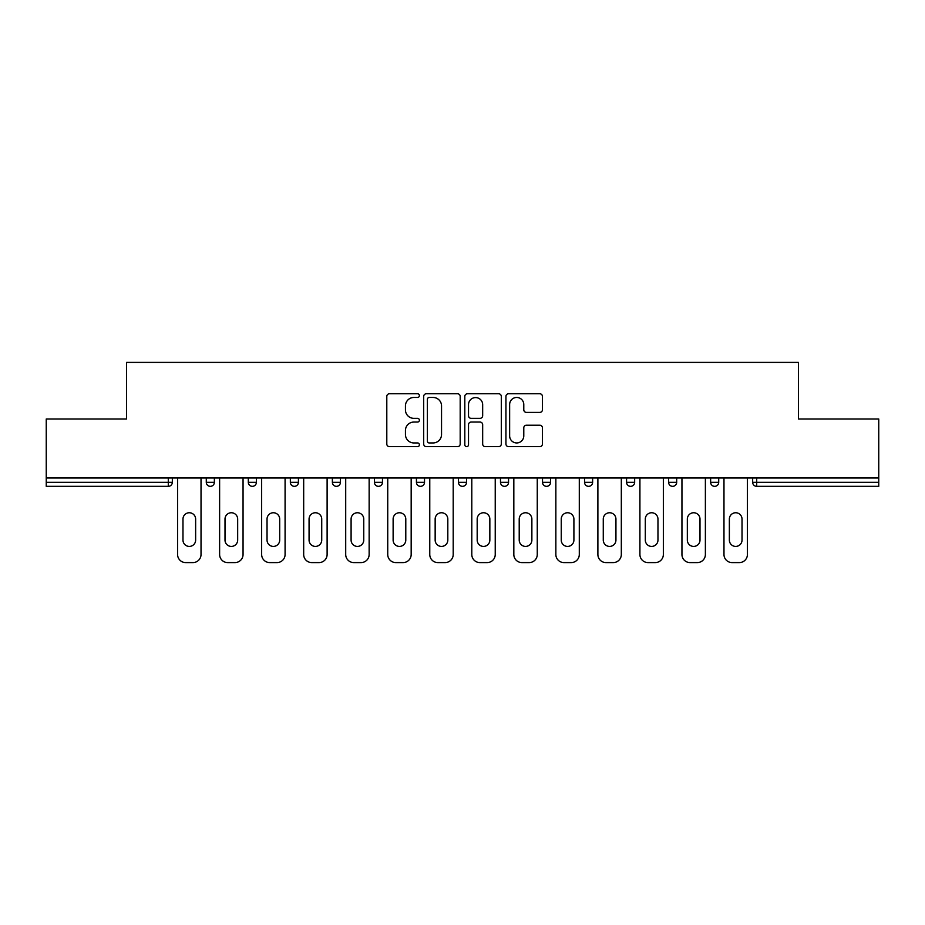 <?xml version="1.0" encoding="UTF-8"?>
<svg xmlns="http://www.w3.org/2000/svg" width="925" height="925" viewBox="0 0 925 925"><rect width="100%" height="100%" fill="white"/><g stroke="black" fill="none" stroke-linecap="round" stroke-linejoin="round"><path stroke-width="1.39" d="M419.395 395.611A1.85 1.85 0 0 0 417.545 393.761L389.448 393.761A2.648 2.648 0 0 0 386.8 396.397L386.8 444A2.648 2.648 0 0 0 389.448 446.648L417.545 446.648A1.85 1.85 0 0 0 419.395 444.798A1.85 1.85 0 0 0 417.545 442.948L413.903 442.948A8.464 8.464 0 0 1 405.439 434.484L405.439 430.518A8.464 8.464 0 0 1 413.903 422.054L417.545 422.054A1.85 1.85 0 0 0 419.395 420.204A1.85 1.85 0 0 0 417.545 418.354L413.903 418.354A8.464 8.464 0 0 1 405.439 409.891L405.439 405.925A8.464 8.464 0 0 1 413.903 397.461L417.545 397.461A1.85 1.85 0 0 0 419.395 395.611M539.784 412.4A2.648 2.648 0 0 0 542.432 409.752L542.432 396.397A2.648 2.648 0 0 0 539.784 393.761L508.577 393.761A2.648 2.648 0 0 0 505.94 396.397L505.94 444A2.648 2.648 0 0 0 508.577 446.648L539.784 446.648A2.648 2.648 0 0 0 542.432 444L542.432 427.87A2.648 2.648 0 0 0 539.784 425.222L526.429 425.222A2.648 2.648 0 0 0 523.781 427.87L523.781 435.872A7.076 7.076 0 0 1 516.717 442.948A7.076 7.076 0 0 1 509.64 435.872L509.64 404.537A7.076 7.076 0 0 1 516.717 397.461A7.076 7.076 0 0 1 523.781 404.537L523.781 409.752A2.648 2.648 0 0 0 526.429 412.4L539.784 412.4M46.25 477.994L46.25 418.99L126.54 418.99L126.54 362.415L798.46 362.415L798.46 418.99L878.75 418.99L878.75 477.994L46.25 477.994L46.25 482.307L168.292 482.307L168.292 477.994M460.188 396.397A2.648 2.648 0 0 0 457.54 393.761L426.333 393.761A2.648 2.648 0 0 0 423.696 396.397L423.696 444A2.648 2.648 0 0 0 426.333 446.648L457.54 446.648A2.648 2.648 0 0 0 460.188 444L460.188 396.397M467.46 393.761L498.667 393.761A2.648 2.648 0 0 1 501.304 396.397L501.304 444A2.648 2.648 0 0 1 498.667 446.648L485.313 446.648A2.648 2.648 0 0 1 482.665 444L482.665 424.702A2.648 2.648 0 0 0 480.017 422.054L471.16 422.054A2.648 2.648 0 0 0 468.512 424.702L468.512 444.798A1.85 1.85 0 0 1 466.663 446.648A1.85 1.85 0 0 1 464.812 444.798L464.812 396.397A2.648 2.648 0 0 1 467.46 393.761M168.292 486.342A4.047 4.047 0 0 0 172.339 482.307L168.292 482.307L168.292 486.342A4.047 4.047 0 0 0 172.339 482.307L172.339 477.994L172.339 482.307A4.047 4.047 0 0 1 168.292 486.342L46.25 486.342L46.25 482.307M878.75 477.994L878.75 486.342L756.708 486.342A4.047 4.047 0 0 1 752.661 482.307L752.661 477.994M206.287 477.994L206.287 482.307L206.287 477.994M210.322 486.342A4.047 4.047 0 0 1 206.287 482.307A4.047 4.047 0 0 0 210.322 486.342A4.047 4.047 0 0 0 214.369 482.307L214.369 477.994L214.369 482.307A4.047 4.047 0 0 1 210.322 486.342A4.047 4.047 0 0 1 206.287 482.307L214.369 482.307A4.047 4.047 0 0 1 210.322 486.342M248.316 477.994L248.316 482.307L248.316 477.994M256.398 477.994L256.398 482.307L256.398 477.994M290.346 477.994L290.346 482.307L290.346 477.994M298.428 477.994L298.428 482.307L298.428 477.994M332.376 482.307A4.047 4.047 0 0 0 336.411 486.342A4.047 4.047 0 0 0 340.458 482.307A4.047 4.047 0 0 1 336.411 486.342A4.047 4.047 0 0 0 340.458 482.307L340.458 477.994L340.458 482.307L332.376 482.307A4.047 4.047 0 0 0 336.411 486.342A4.047 4.047 0 0 1 332.376 482.307L332.376 477.994M374.405 477.994L374.405 482.307L374.405 477.994M382.488 477.994L382.488 482.307L382.488 477.994M424.517 477.994L424.517 482.307L416.435 482.307A4.047 4.047 0 0 0 420.47 486.342A4.047 4.047 0 0 1 416.435 482.307L416.435 477.994M458.453 477.994L458.453 482.307L458.453 477.994M466.547 477.994L466.547 482.307L466.547 477.994M500.483 477.994L500.483 482.307L500.483 477.994M508.565 477.994L508.565 482.307L508.565 477.994M542.512 477.994L542.512 482.307L542.512 477.994M550.595 477.994L550.595 482.307L550.595 477.994M584.542 477.994L584.542 482.307L584.542 477.994M592.624 477.994L592.624 482.307L592.624 477.994M626.572 477.994L626.572 482.307L626.572 477.994M634.654 477.994L634.654 482.307A4.047 4.047 0 0 1 630.619 486.342A4.047 4.047 0 0 1 626.572 482.307L634.654 482.307A4.047 4.047 0 0 1 630.619 486.342M668.602 477.994L668.602 482.307L668.602 477.994M676.684 477.994L676.684 482.307L676.684 477.994M710.631 477.994L710.631 482.307L710.631 477.994M718.713 477.994L718.713 482.307L718.713 477.994M252.352 486.342A4.047 4.047 0 0 1 248.316 482.307A4.047 4.047 0 0 0 252.352 486.342A4.047 4.047 0 0 0 256.398 482.307A4.047 4.047 0 0 1 252.352 486.342A4.047 4.047 0 0 1 248.316 482.307L256.398 482.307A4.047 4.047 0 0 1 252.352 486.342M294.381 486.342A4.047 4.047 0 0 1 290.346 482.307A4.047 4.047 0 0 0 294.381 486.342A4.047 4.047 0 0 0 298.428 482.307A4.047 4.047 0 0 1 294.381 486.342A4.047 4.047 0 0 1 290.346 482.307L298.428 482.307A4.047 4.047 0 0 1 294.381 486.342M378.441 486.342A4.047 4.047 0 0 1 374.405 482.307A4.047 4.047 0 0 0 378.441 486.342A4.047 4.047 0 0 0 382.488 482.307A4.047 4.047 0 0 1 378.441 486.342A4.047 4.047 0 0 1 374.405 482.307L382.488 482.307A4.047 4.047 0 0 1 378.441 486.342M420.47 486.342A4.047 4.047 0 0 0 424.517 482.307A4.047 4.047 0 0 1 420.47 486.342A4.047 4.047 0 0 1 416.435 482.307M462.5 486.342A4.047 4.047 0 0 1 458.453 482.307A4.047 4.047 0 0 0 462.5 486.342A4.047 4.047 0 0 0 466.547 482.307A4.047 4.047 0 0 1 462.5 486.342A4.047 4.047 0 0 1 458.453 482.307L466.547 482.307M504.53 486.342A4.047 4.047 0 0 1 500.483 482.307L508.565 482.307A4.047 4.047 0 0 1 504.53 486.342A4.047 4.047 0 0 0 508.565 482.307M546.559 486.342A4.047 4.047 0 0 1 542.512 482.307A4.047 4.047 0 0 0 546.559 486.342A4.047 4.047 0 0 0 550.595 482.307A4.047 4.047 0 0 1 546.559 486.342A4.047 4.047 0 0 1 542.512 482.307L550.595 482.307M588.589 486.342A4.047 4.047 0 0 1 584.542 482.307A4.047 4.047 0 0 0 588.589 486.342A4.047 4.047 0 0 0 592.624 482.307A4.047 4.047 0 0 1 588.589 486.342A4.047 4.047 0 0 1 584.542 482.307L592.624 482.307A4.047 4.047 0 0 1 588.589 486.342M672.648 486.342A4.047 4.047 0 0 1 668.602 482.307L676.684 482.307A4.047 4.047 0 0 1 672.648 486.342A4.047 4.047 0 0 0 676.684 482.307M714.678 486.342A4.047 4.047 0 0 1 710.631 482.307A4.047 4.047 0 0 0 714.678 486.342A4.047 4.047 0 0 0 718.713 482.307A4.047 4.047 0 0 1 714.678 486.342A4.047 4.047 0 0 1 710.631 482.307L718.713 482.307A4.047 4.047 0 0 1 714.678 486.342M429.246 397.461A1.85 1.85 0 0 0 427.396 399.311L427.396 441.098A1.85 1.85 0 0 0 429.246 442.948L433.085 442.948A8.464 8.464 0 0 0 441.537 434.484L441.537 405.925A8.464 8.464 0 0 0 433.085 397.461L429.246 397.461M482.665 404.664A7.076 7.076 0 0 0 475.589 397.588A7.076 7.076 0 0 0 468.512 404.664L468.512 415.707A2.648 2.648 0 0 0 471.16 418.354L480.017 418.354A2.648 2.648 0 0 0 482.665 415.707L482.665 404.664M201.026 477.994L201.026 554.503A8.082 8.082 0 0 1 192.943 562.585L185.671 562.585A8.082 8.082 0 0 1 177.588 554.503L177.588 477.994M182.977 519.075A6.336 6.336 0 0 1 189.313 512.751A6.336 6.336 0 0 1 195.637 519.075L195.637 540.096A6.336 6.336 0 0 1 189.313 546.421A6.336 6.336 0 0 1 182.977 540.096L182.977 519.075M243.055 477.994L243.055 554.503A8.082 8.082 0 0 1 234.973 562.585L227.7 562.585A8.082 8.082 0 0 1 219.618 554.503L219.618 477.994M225.006 519.075A6.336 6.336 0 0 1 231.343 512.751A6.336 6.336 0 0 1 237.667 519.075L237.667 540.096A6.336 6.336 0 0 1 231.343 546.421A6.336 6.336 0 0 1 225.006 540.096L225.006 519.075M285.085 477.994L285.085 554.503A8.082 8.082 0 0 1 277.003 562.585L269.73 562.585A8.082 8.082 0 0 1 261.648 554.503L261.648 477.994M267.036 519.075A6.336 6.336 0 0 1 273.372 512.751A6.336 6.336 0 0 1 279.697 519.075L279.697 540.096A6.336 6.336 0 0 1 273.372 546.421A6.336 6.336 0 0 1 267.036 540.096L267.036 519.075M327.115 477.994L327.115 554.503A8.082 8.082 0 0 1 319.033 562.585L311.76 562.585A8.082 8.082 0 0 1 303.678 554.503L303.678 477.994M309.066 519.075A6.336 6.336 0 0 1 315.402 512.751A6.336 6.336 0 0 1 321.727 519.075L321.727 540.096A6.336 6.336 0 0 1 315.402 546.421A6.336 6.336 0 0 1 309.066 540.096L309.066 519.075M369.144 477.994L369.144 554.503A8.082 8.082 0 0 1 361.062 562.585L353.789 562.585A8.082 8.082 0 0 1 345.707 554.503L345.707 477.994M351.095 519.075A6.336 6.336 0 0 1 357.432 512.751A6.336 6.336 0 0 1 363.756 519.075L363.756 540.096A6.336 6.336 0 0 1 357.432 546.421A6.336 6.336 0 0 1 351.095 540.096L351.095 519.075M411.174 477.994L411.174 554.503A8.082 8.082 0 0 1 403.092 562.585L395.819 562.585A8.082 8.082 0 0 1 387.737 554.503L387.737 477.994M393.125 519.075A6.336 6.336 0 0 1 399.461 512.751A6.336 6.336 0 0 1 405.786 519.075L405.786 540.096A6.336 6.336 0 0 1 399.461 546.421A6.336 6.336 0 0 1 393.125 540.096L393.125 519.075M453.204 477.994L453.204 554.503A8.082 8.082 0 0 1 445.122 562.585L437.849 562.585A8.082 8.082 0 0 1 429.767 554.503L429.767 477.994M435.155 519.075A6.336 6.336 0 0 1 441.491 512.751A6.336 6.336 0 0 1 447.816 519.075L447.816 540.096A6.336 6.336 0 0 1 441.491 546.421A6.336 6.336 0 0 1 435.155 540.096L435.155 519.075M495.233 477.994L495.233 554.503A8.082 8.082 0 0 1 487.151 562.585L479.878 562.585A8.082 8.082 0 0 1 471.796 554.503L471.796 477.994M477.184 519.075A6.336 6.336 0 0 1 483.509 512.751A6.336 6.336 0 0 1 489.845 519.075L489.845 540.096A6.336 6.336 0 0 1 483.509 546.421A6.336 6.336 0 0 1 477.184 540.096L477.184 519.075M537.263 477.994L537.263 554.503A8.082 8.082 0 0 1 529.181 562.585L521.908 562.585A8.082 8.082 0 0 1 513.826 554.503L513.826 477.994M519.214 519.075A6.336 6.336 0 0 1 525.539 512.751A6.336 6.336 0 0 1 531.875 519.075L531.875 540.096A6.336 6.336 0 0 1 525.539 546.421A6.336 6.336 0 0 1 519.214 540.096L519.214 519.075M579.293 477.994L579.293 554.503A8.082 8.082 0 0 1 571.211 562.585L563.938 562.585A8.082 8.082 0 0 1 555.856 554.503L555.856 477.994M561.244 519.075A6.336 6.336 0 0 1 567.568 512.751A6.336 6.336 0 0 1 573.905 519.075L573.905 540.096A6.336 6.336 0 0 1 567.568 546.421A6.336 6.336 0 0 1 561.244 540.096L561.244 519.075M621.322 477.994L621.322 554.503A8.082 8.082 0 0 1 613.24 562.585L605.968 562.585A8.082 8.082 0 0 1 597.885 554.503L597.885 477.994M603.273 519.075A6.336 6.336 0 0 1 609.598 512.751A6.336 6.336 0 0 1 615.934 519.075L615.934 540.096A6.336 6.336 0 0 1 609.598 546.421A6.336 6.336 0 0 1 603.273 540.096L603.273 519.075M663.352 477.994L663.352 554.503A8.082 8.082 0 0 1 655.27 562.585L647.997 562.585A8.082 8.082 0 0 1 639.915 554.503L639.915 477.994M645.303 519.075A6.336 6.336 0 0 1 651.628 512.751A6.336 6.336 0 0 1 657.964 519.075L657.964 540.096A6.336 6.336 0 0 1 651.628 546.421A6.336 6.336 0 0 1 645.303 540.096L645.303 519.075M705.382 477.994L705.382 554.503A8.082 8.082 0 0 1 697.3 562.585L690.027 562.585A8.082 8.082 0 0 1 681.945 554.503L681.945 477.994M687.333 519.075A6.336 6.336 0 0 1 693.657 512.751A6.336 6.336 0 0 1 699.994 519.075L699.994 540.096A6.336 6.336 0 0 1 693.657 546.421A6.336 6.336 0 0 1 687.333 540.096L687.333 519.075M747.412 477.994L747.412 554.503A8.082 8.082 0 0 1 739.329 562.585L732.057 562.585A8.082 8.082 0 0 1 723.974 554.503L723.974 477.994M729.362 519.075A6.336 6.336 0 0 1 735.687 512.751A6.336 6.336 0 0 1 742.023 519.075L742.023 540.096A6.336 6.336 0 0 1 735.687 546.421A6.336 6.336 0 0 1 729.362 540.096L729.362 519.075M756.708 477.994L756.708 482.307L878.75 482.307M752.661 482.307L756.708 482.307L756.708 486.342"/></g></svg>
